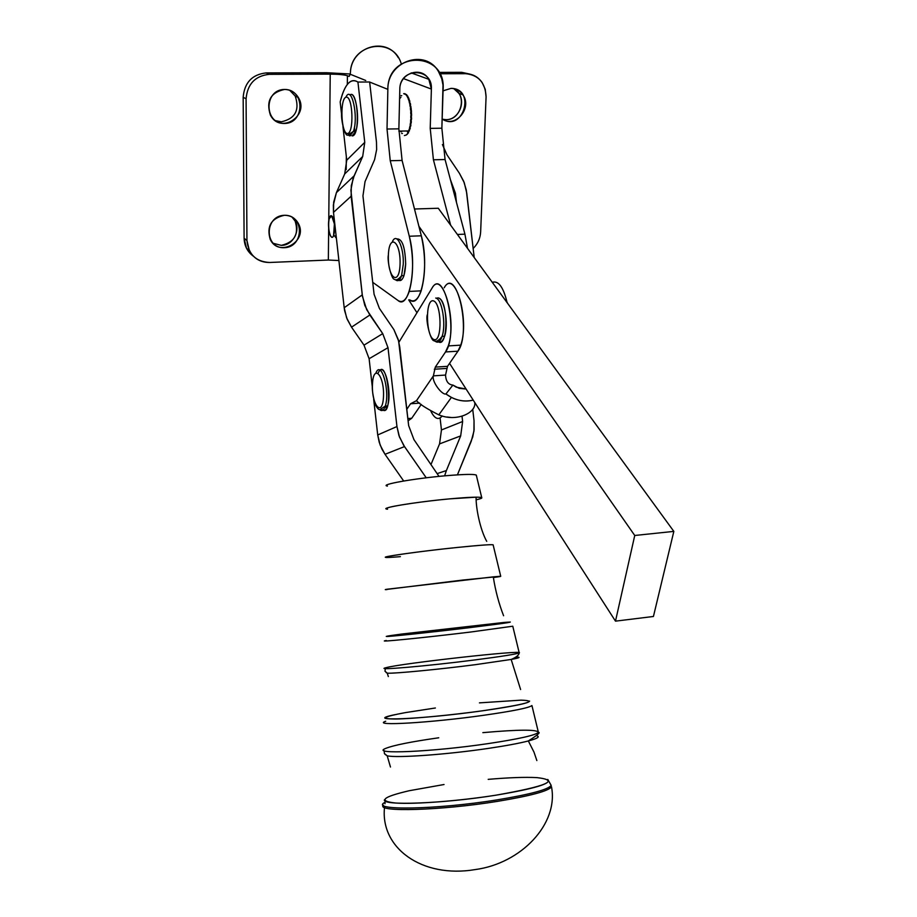 <?xml version="1.0" encoding="UTF-8"?>
<svg xmlns="http://www.w3.org/2000/svg" width="917" height="917" viewBox="0 0 917 917"><rect width="100%" height="100%" fill="white"/><g stroke="black" fill="none" stroke-linecap="round" stroke-linejoin="round"><path stroke-width="1.38" d="M387.857 89.362L387.02 129.022L398.872 128.85L399.812 89.281C399.606 67.205 432.87 67.182 431.38 89.075L430.222 128.38L441.868 128.208L443.117 89.006C445.903 50.722 387.467 50.515 387.857 89.362L369.643 82.049L376.474 142.124L376.635 149.609L374.594 159.65L365.035 181.623L362.949 195.883L374.079 294.288L379.374 308.353L393.863 329.558L398.608 340.929L408.661 425.637L413.945 439.633L439.014 476.393L413.945 439.633L408.661 425.637L406.816 409.314L410.541 403.778L419.722 403.113L410.541 403.778L406.816 409.314L399.732 346.97L398.196 339.45L393.863 329.558L379.374 308.353L374.079 294.288L362.949 195.883L365.035 181.623L374.594 159.65L376.635 149.609L376.474 142.124L369.643 82.049L387.857 89.362C387.192 61.141 425.454 48.051 438.567 71.698L441.753 78.69L443.003 85.063L441.868 128.208L445.066 159.535L464.93 234.167L467.532 248.358L464.93 234.167L445.066 159.535L433.42 159.787L450.637 225.181L438.292 208.251L414.484 209.007L438.292 208.251L673.835 531.39L634.747 535.482L418.897 226.293L402.093 160.464L421.327 235.795L418.897 226.293L634.747 535.482L615.49 621.141L634.747 535.482L673.835 531.39L450.637 225.181L433.42 159.787L445.066 159.535L441.868 128.208L430.222 128.38L433.42 159.787L430.222 128.38L431.38 89.075L428.824 79.309C421.35 65.715 399.468 73.154 399.812 89.281L398.872 128.85L402.093 160.464L398.872 128.85L387.02 129.022L387.857 89.362M365.734 80.478L350.26 74.254L349.125 76.42L347.428 75.733L347.314 84.444L347.428 75.733C344.173 74.736 338.442 74.197 330.223 74.128L328.745 221.008L330.223 74.128C338.442 74.197 344.173 74.736 347.428 75.733L349.125 76.42L350.26 74.254L365.734 80.478M346.351 156.692L346.179 169.645L346.351 156.692M372.715 282.298L397.921 300.421C409.223 310.611 417.499 266.377 409.291 236.242L390.241 160.716L387.02 129.022L390.241 160.716L402.093 160.464L390.241 160.716L409.291 236.242L421.327 235.795L409.291 236.242C413.705 256.657 413.682 275.054 409.223 291.434C406.116 300.306 402.357 303.298 397.921 300.421L372.715 282.298M354.421 127.325L354.879 131.383M405.669 264.016C404.764 277.415 402.07 282.539 397.6 279.376C400.087 281.794 402.208 280.533 403.984 275.593L405.669 264.016C405.131 246.925 402.173 238.558 396.82 238.913C402.173 238.558 405.131 246.925 405.669 264.016M328.664 228.069L328.343 260.038L338.9 260.543L328.343 260.038L328.664 228.069M326.853 72.73L350.294 74.002L326.853 72.73L266.182 72.913L269.231 74.334L330.223 74.128L269.231 74.334C255.132 75.87 247.418 84.032 246.077 98.807L246.948 240.541C248.427 254.387 255.958 261.7 269.541 262.48L328.343 260.038L269.541 262.48C260.508 262.491 253.78 258.548 249.355 250.628L246.948 240.541L246.077 98.807C247.418 84.032 255.132 75.87 269.231 74.334L266.182 72.913L326.853 72.73M409.647 299.825C414.14 302.69 417.98 299.699 421.155 290.849C425.717 274.515 425.775 256.164 421.327 235.795C429.615 265.85 421.121 309.98 409.647 299.825M284.545 89.442C305.155 89.213 304.937 123.417 284.499 123.474C263.936 124.001 263.809 89.442 284.545 89.442C270.618 92.491 265.907 101.053 270.4 115.106C280.281 134.501 309.797 115.932 298.392 97.58C295.159 92.33 290.54 89.614 284.545 89.442M284.373 215.289C304.49 214.555 304.284 247.131 284.327 247.705C264.268 248.713 264.142 215.816 284.373 215.289C271.111 218.338 266.4 226.407 270.251 239.486C279.1 258.135 308.593 240.999 298.243 223.301C295.136 218.005 290.517 215.335 284.373 215.289M253.413 256.233C247.464 251.854 244.358 245.848 244.105 238.225L243.165 97.248C244.484 82.553 252.164 74.449 266.182 72.913C252.164 74.449 244.484 82.553 243.165 97.248L246.077 98.807L243.165 97.248L244.105 238.225L246.948 240.541L244.105 238.225L246.513 248.255L253.413 256.233M281.301 245.366C295.01 245.481 302.495 225.8 291.984 217.042L295.136 221.1C299.137 234.144 294.529 242.226 281.301 245.366L273.002 243.257L281.301 245.366M457.388 234.454L464.93 234.167L457.388 234.454M486.079 96.824L480.646 231.921C480.267 238.397 477.768 243.911 473.149 248.484C477.768 243.911 480.267 238.397 480.646 231.921L486.079 96.824C485.391 82.794 478.617 75.079 465.733 73.681C472.587 73.841 478.055 76.799 482.147 82.553L485.231 89.281L486.079 96.824M469.859 74.105L461.709 72.328L465.733 73.681L439.736 73.761L465.733 73.681L461.709 72.328L469.859 74.105M438.979 72.397L461.709 72.328L438.979 72.397M446.017 119.657C461.194 120.265 467.521 95.299 453.777 88.628L458.878 93.351C466.1 103.323 457.892 120.047 446.017 119.657L442.602 119.267L446.017 119.657M451.026 88.376C476.232 88.422 463.245 132.759 442.166 118.992C455.176 128.518 472.645 108.149 462.879 94.829C459.944 90.634 456.001 88.479 451.026 88.376L443.06 90.829L451.026 88.376M403.503 78.598L431.38 89.075L403.503 78.598M398.356 57.76C386.149 36.187 351.268 46.629 350.432 72.386L350.26 74.254L350.432 72.386C351.383 42.996 393.576 36.279 401.291 63.926M410.816 106.59L411.24 110.155L411.114 108.034L410.358 108.034L410.598 110.361L410.942 106.727L410.186 106.739L409.807 104.561L410.186 106.739L410.816 106.59M410.197 103.289L410.541 104.951L409.807 104.561L410.575 104.549L410.323 103.357L409.567 103.369L409.085 101.409L409.567 103.369L410.197 103.289M409.406 100.354L408.971 99.105L409.406 100.354M408.432 97.832L407.973 96.915L408.432 97.832M406.391 134.971L404.397 135.556L406.391 134.971M407.503 134.054L406.3 134.845L407.503 134.054M408.546 132.495L407.389 133.538L408.523 132.896L407.767 132.908L408.386 131.624L407.767 132.908L408.546 132.495M409.463 130.363L408.386 131.624L409.406 130.948L408.707 130.787L409.234 129.159L408.707 130.787L409.463 130.363M410.243 127.715L409.991 129.148L409.234 129.159L410.266 128.128L409.509 128.128L409.933 126.214L409.509 128.128L410.243 127.715M410.85 124.632L410.69 126.202L409.933 126.214L410.69 126.202L410.896 125.021L410.14 125.033L410.438 122.889L410.14 125.033L410.85 124.632M411.263 121.216L411.194 122.878L410.438 122.889L411.194 122.878L411.332 121.583L410.575 121.594L410.736 119.279L410.575 121.594L411.263 121.216M411.469 117.594L411.504 119.279L410.736 119.279L411.504 119.279L411.561 117.915L410.793 117.926L410.827 115.519L410.793 117.926L411.469 117.594M411.458 113.857L411.378 112.046L411.584 115.519L410.827 115.519L411.584 115.519L411.573 114.132L410.805 114.132L410.701 111.736L410.805 114.132L411.458 113.857M289.68 90.279L295.205 96.044C299.893 110.051 295.297 118.637 281.393 121.789L275.364 120.643M416.524 400.649L433.386 375.867C431.426 381.197 442.04 395.342 445.926 393.955C454.591 400.282 463.693 402.334 473.218 400.099C465.985 401.91 458.706 401.016 451.393 397.416L445.926 393.955L452.906 385.083C448.333 384.659 445.88 381.312 445.547 375.053L433.386 375.867L435.288 367.121L445.524 351.956C459.05 333.926 444.16 265.689 431.884 288.374L398.918 342.224L431.884 288.374C442.269 268.635 457.285 320.228 448.264 345.915L445.524 351.956L457.938 351.188L460.735 345.159C469.951 319.529 454.798 268.085 444.195 287.778C456.723 265.139 471.728 333.192 457.938 351.188L449.559 363.35L615.49 621.141L653.431 616.476L673.835 531.39L653.431 616.476L615.49 621.141L449.559 363.35L457.938 351.188L445.524 351.956L435.288 367.121L433.386 375.867L445.547 375.053L447.507 366.33L435.288 367.121L447.507 366.33L449.559 363.35L447.507 366.33L445.547 375.053C445.88 381.312 448.333 384.659 452.906 385.083L456.219 387.157L466.088 389.037L459.257 388.361L452.906 385.083L445.926 393.955C442.04 395.342 431.426 381.197 433.386 375.867L416.524 400.649L410.541 403.778L416.524 400.649C419.298 403.996 426.726 408.741 438.819 414.862C456.746 422.416 476.657 412.604 474.708 402.414M408.695 299.87L416.983 312.731L408.695 299.87M437.271 298.862L437.89 297.865L437.271 298.862M426.245 477.803L404.5 446.579L385.025 454.305L403.686 481.012L385.025 454.305L404.5 446.579L399.48 437.031L396.946 426.543L377.712 434.945L379.202 442.246L381.965 449.181L385.025 454.305L380.154 445.077L377.712 434.945L396.946 426.543L388.006 347.669L369.115 358.719L372.382 387.639L369.115 358.719L388.006 347.669L382.721 333.628L369.849 315.001L351.532 327.174L364.003 345.147L382.721 333.628L364.003 345.147L369.115 358.719L364.003 345.147L351.532 327.174L369.849 315.001L364.794 305.361L362.261 294.873L344.196 307.734L344.632 310.68L347.199 319.265L351.532 327.174L346.637 317.867L344.196 307.734L362.261 294.873L351.142 196.215L333.49 212.377L344.196 307.734L333.49 212.377L351.142 196.215L351.303 185.681L354.134 175.812L336.413 192.627L333.341 205.064L333.49 212.377L333.662 202.187L336.413 192.627L354.134 175.812L362.685 156.509L344.712 173.932L336.413 192.627L344.712 173.932L362.685 156.509L364.76 142.33L346.741 160.2L344.712 173.932L346.741 160.2L364.76 142.33L357.928 82.049C350.546 77.693 344.632 84.318 340.173 101.925L341.651 115.049L340.173 101.925L342.247 94.657C346.603 82.358 351.83 78.151 357.928 82.049L369.643 81.991L357.928 82.049L364.76 142.33L362.685 156.509L353.056 178.528L350.902 190.163L362.456 296.397L366.674 309.637L382.721 333.628L388.006 347.669L396.946 426.543L398.952 435.575L403.64 445.295L426.245 477.803M373.678 399.193L377.712 434.945L373.678 399.193M378.125 373.093C387.375 353.091 394.264 420.846 381.793 409.234C384.12 411.527 386.046 410.426 387.593 405.91C391.891 393.771 385.725 364.977 380.028 370.273M342.947 126.5L346.741 160.2L342.947 126.5M350.959 135.533L349.939 134.547M349.881 94.99C357.928 88.445 360.587 136.461 352.174 135.899L355.727 131.372C360.324 119.176 355.578 89.843 349.881 94.99M385.919 406.036L386.24 408.902L385.919 406.036M460.678 435.907L439.552 443.897L431.082 464.3L439.552 443.897L460.678 435.907L462.627 421.499L441.455 429.958L439.552 443.897L441.455 429.958L462.627 421.499L462.03 416.307L462.627 421.499L460.678 435.907L446.384 470.559L460.678 435.907M437.409 473.527L446.384 470.559L437.409 473.527M444.607 475.854L446.384 470.559L444.607 475.854M471.269 441.169L457.423 474.857L472.725 436.973L474.112 429.649L474.032 420.616L473.94 431.139L471.269 441.169M466.719 192.914L474.204 257.505L466.272 189.968L463.693 181.291L459.383 173.244L464.254 182.701L466.719 192.914M446.946 154.79L459.383 173.244L446.946 154.79L442.418 144.542L446.946 154.79M472.713 409.211L474.032 420.616L472.713 409.211M455.417 193.246L454.27 194.117L455.417 193.246L450.43 179.686L455.417 193.246L456.471 202.382L455.417 193.246M440.091 417.992L441.455 429.958L440.091 417.992M386.687 405.979L387.054 407.377L386.687 405.979M407.859 418.565L411.722 418.267L421.258 404.408L411.722 418.267L407.859 418.565M408.122 420.811L411.722 418.267M442.223 415.951L442.212 415.974C438.475 420.467 434.692 418.874 430.852 411.183C434.692 418.874 438.475 420.467 442.212 415.974L442.223 415.951M447.209 417.029L450.774 417.418M507.135 302.702C503.444 287.193 498.493 280.407 492.28 282.321C498.493 280.407 503.444 287.193 507.135 302.702M438.223 297.922C449.17 299.733 448.012 352.174 437.375 340.826C440.252 343.336 442.659 341.812 444.607 336.23C448.814 324.331 444.47 298.461 438.223 297.922L436.286 298.231M507.021 302.129L507.697 303.47L507.021 302.129M435.735 298.048C441.96 298.587 446.292 324.48 442.109 336.379C440.229 341.835 437.879 343.417 435.071 341.135C437.879 343.417 440.229 341.835 442.109 336.379C446.292 324.48 441.96 298.587 435.735 298.048M433.294 300.822C425.007 298.782 425.855 337.341 434.108 339.588C442.498 342.373 441.719 302.61 433.294 300.822C441.719 302.61 442.498 342.373 434.108 339.588C425.855 337.341 425.007 298.782 433.294 300.822M376.016 372.772C381.289 359.579 390.287 391.593 385.266 406.082C383.81 410.403 381.965 411.595 379.753 409.67C381.965 411.595 383.81 410.403 385.266 406.082C390.287 391.593 381.289 359.579 376.016 372.772M372.474 384.085C371.339 404.867 382.366 418.244 383.478 396.969C384.624 375.557 373.402 362.903 372.474 384.085C373.402 362.903 384.624 375.557 383.478 396.969C382.366 418.244 371.339 404.867 372.474 384.085M403.285 264.119L401.6 275.696C399.915 280.476 397.875 281.817 395.479 279.719C397.875 281.817 399.915 280.476 401.6 275.696L403.285 264.119C403.95 246.96 396.648 231.967 392.476 241.492C396.648 231.967 403.95 246.96 403.285 264.119M400.076 263.683C400.649 240.369 388.739 233.078 388.361 255.992C387.765 278.619 399.514 286.861 400.076 263.683C399.514 286.861 387.765 278.619 388.361 255.992C388.739 233.078 400.649 240.369 400.076 263.683M349.87 135.934L347.956 134.959L349.87 135.934L353.412 131.406L349.87 135.934M345.892 97.225C351.509 84.33 358.753 116.929 353.412 131.406C358.753 116.929 351.509 84.33 345.892 97.225M347.474 133.504C354.157 133.458 352.965 96.182 346.294 97.133C339.703 97.775 340.929 133.997 347.474 133.504C340.929 133.997 339.703 97.775 346.294 97.133C352.965 96.182 354.157 133.458 347.474 133.504M411.24 110.155L411.378 112.046L410.701 111.736L411.458 111.725L411.355 110.361L410.598 110.361L411.24 110.155M402.414 133.458L401.657 133.458M401.508 131.853L400.614 131.532M399.583 98.727L400.901 97.294M404.454 93.672L403.87 93.683L404.454 93.672M405.211 93.775L405.646 94.485L403.698 93.683L405.211 93.775M406.403 94.485L406.781 95.849L406.059 94.909L406.827 94.909L405.646 94.485L406.403 94.485M407.538 95.849L407.836 97.832L407.182 96.514L407.939 96.503L406.781 95.849L407.538 95.849M408.592 97.832L408.776 100.366L408.191 98.704L408.959 98.692L407.836 97.832L408.592 97.832M409.532 100.354L409.83 101.821L409.085 101.409L409.842 101.409L409.532 100.354L408.776 100.366L409.532 100.354M410.094 106.166L410.747 106.154L410.094 106.166M409.509 103.094L410.151 103.082L409.509 103.094M409.888 126.454L410.518 126.443L409.888 126.454M410.369 123.417L411.022 123.417L410.369 123.417M410.69 120.104L411.343 120.093L410.69 120.104M410.827 116.597L411.481 116.597L410.827 116.597M410.77 113.032L411.435 113.02L410.77 113.032M410.518 109.513L411.183 109.501L410.518 109.513M401.016 95.677L401.749 95.666M331.679 215.896C327.805 213.306 327.61 234.465 331.461 236.999C335.347 239.83 335.588 218.349 331.679 215.896L334.407 223.943L333.57 235.635C330.98 242.535 326.91 226.958 329.134 218.773L331.679 215.896M333.65 216.802L333.387 217.696M334.476 235.807L336.401 238.282L334.476 235.807M407.343 131.761L407.263 131.028M387.272 508.591L387.272 509.164C377.85 508.259 415.733 501.931 449.892 498.848C468.77 497.152 479.385 496.75 481.734 497.644L476.29 475.086C474.02 474.009 464.002 474.215 446.258 475.705C466.226 474.055 476.278 473.986 476.393 475.487M446.258 475.705C414.175 478.433 378.606 484.784 387.433 486.067M481.734 497.644C482.376 498.103 480.6 498.802 476.404 499.754C483.752 498.057 483.66 497.197 476.118 497.174L449.892 498.848C423.379 501.267 391.559 505.955 387.031 508.052L387.547 509.21M400.385 556.642C361.562 559.989 405.394 552.756 457.514 547.438C481.414 545.019 493.3 544.205 493.174 545.007M385.289 589.597L462.638 580.071L500.728 576.312L493.117 544.801C490.629 544.4 478.766 545.271 457.514 547.438C419.012 551.358 376.268 557.456 386.917 557.41M500.728 576.312L493.415 577.55C503.341 576.174 503.261 575.956 493.186 576.873L386.814 589.276C384.75 589.62 384.785 589.723 386.917 589.585M510.31 622.035L469.619 627.652C506.356 623.136 517.967 621.394 504.476 622.402L401.657 634.048C383.421 636.49 381.61 637.063 396.247 635.756L469.619 627.652C431.666 632.249 386.607 636.994 386.24 636.467M475.43 664.665C438.658 669.444 394.035 673.708 387.261 673.17L386.149 672.562L387.272 673.17C394.058 673.708 438.67 669.433 475.43 664.665L511.17 659.449L475.43 664.665M515.801 657.076C521.326 657.065 519.779 657.856 511.17 659.449C519.779 657.856 521.326 657.065 515.801 657.076M435.369 707.993L405.188 712.647C382.698 716.853 379.707 718.985 396.247 719.008C413.487 718.71 451.267 715.134 482.663 710.778C526.347 704.279 539.127 700.737 520.994 700.152L479.442 702.869M488.566 748.364C447.003 754.565 396.167 758.199 387.192 755.791L385.002 754.313L387.192 755.791C396.201 758.187 447.015 754.565 488.566 748.364C505.932 745.785 519.194 743.32 528.341 740.959C519.194 743.32 505.932 745.785 488.566 748.364M536.697 735.698C540.262 736.775 537.465 738.529 528.341 740.959C537.465 738.529 540.262 736.775 536.697 735.698M409.418 790.683C382.24 797.011 377.77 801.137 396.006 803.063C415.286 804.358 459.44 800.931 495.914 795.188C546.887 786.19 560.551 780.333 536.926 777.616C525.177 776.997 508.935 777.57 488.199 779.358M497.369 801.378C441.203 810.525 375.832 812.347 383.329 805.195C375.832 812.347 441.203 810.525 497.369 801.378C530.645 795.864 548.698 791.016 551.507 786.797C548.698 791.016 530.645 795.864 497.369 801.378M551.22 785.548L551.174 785.376C548.366 789.548 530.347 794.386 497.14 799.865C436.274 809.768 368.256 810.754 385.014 802.306C368.256 810.754 436.274 809.768 497.14 799.865C530.347 794.386 548.366 789.548 551.174 785.376L548.79 781.169M547.713 779.473C552.275 783.393 535.012 788.631 495.914 795.188C443.163 803.682 380.899 805.94 384.487 799.739M409.395 790.695L444.046 784.516M482.846 732.649C518.69 729.485 537.202 729.382 538.394 732.339C535.688 735.205 518.988 738.953 488.303 743.584C432.274 751.94 369.838 754.611 385.507 748.478C393.324 745.292 411.068 741.727 438.75 737.784M385.507 748.478C369.838 754.611 432.274 751.94 488.303 743.584C518.988 738.953 535.688 735.205 538.394 732.339L531.929 705.54C529.224 707.809 513.199 711.053 483.855 715.26C430.36 722.883 370.777 726.287 385.713 721.243C370.777 726.287 430.36 722.883 483.855 715.26C513.199 711.053 529.224 707.809 531.929 705.54L531.929 705.54M529.602 701.081C529.224 703.11 513.577 706.342 482.663 710.778C420.548 719.547 360.037 721.828 395.055 714.641M386.103 667.668C372.589 670.786 426.611 666.166 475.166 659.896C426.611 666.166 372.589 670.786 386.103 667.668C400.855 663.415 525.957 649.488 519.217 652.881C516.535 654.096 501.851 656.446 475.166 659.896C501.851 656.446 516.535 654.096 519.217 652.881L512.775 626.219L470.788 632.008C424.731 637.647 373.506 642.748 386.309 640.502C373.506 642.748 424.731 637.647 470.788 632.008L512.775 626.219M357.275 110.487L357.24 111.496M409.223 291.434L421.155 290.849M249.355 250.628L246.513 248.255M428.824 79.309L411.194 72.901M462.879 94.829L458.878 93.362M298.243 223.301L295.136 221.1M298.392 97.58L295.205 96.044M446.522 368.439L434.326 369.242M460.735 345.159L448.264 345.915M438.819 414.862L451.393 397.416M444.607 336.23L442.109 336.379C438.762 340.7 436.068 342.156 434.016 340.734C430.566 340.895 425.568 320.595 427.242 314.818M387.593 405.91L385.266 406.082L379.844 409.681C378.389 409.693 376.807 407.801 375.11 404.019C372.749 395.067 371.866 388.579 372.451 384.555M403.984 275.593L401.6 275.696C398.494 279.49 396.052 280.659 394.264 279.226C391.582 279.513 386.848 260.795 388.407 254.8M355.727 131.372L353.412 131.406L347.979 134.959C345.067 137.539 340.482 119.267 341.72 111.587M398.838 131.108L409.406 130.948M336.161 236.127L333.57 235.635M476.106 497.174C475.82 507.64 480.038 529.453 486.721 541.351M493.186 576.873L493.346 577.32C495.467 590.823 498.882 603.627 503.593 615.743M385.381 668.585L384.968 671.21L387.272 673.17L388.327 676.574M519.217 652.881C518.999 655.07 516.317 657.26 511.17 659.449L520.604 689.527M384.143 750.668L384.395 753.533L387.192 755.791L390.47 767.025M538.394 732.339C540.835 732.236 537.488 735.113 528.341 740.959L533.969 752.066L536.858 760.56M384.51 807.51C380.177 847.824 421.82 878.612 475.27 869.568C521.12 863.447 558.694 824.028 551.507 786.797M385.014 803.739L385.014 802.306"/></g></svg>
